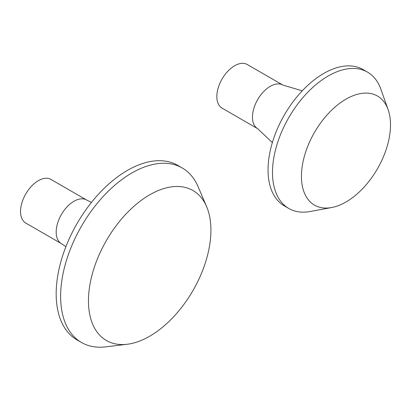 <?xml version="1.0" encoding="UTF-8"?>
<svg xmlns="http://www.w3.org/2000/svg" width="411" height="411" viewBox="0 0 411 411"><rect width="100%" height="100%" fill="white"/><g stroke="black" fill="none" stroke-linecap="round" stroke-linejoin="round"><path stroke-width="0.62" d="M301.443 176.293A62.975 36.358 -60 0 1 338.71 104.045A62.975 36.358 -60 0 1 388.133 109.696A62.975 36.358 -60 0 1 377.462 168.762A62.975 36.358 -60 0 1 331.646 207.54A62.975 36.358 -60 0 1 301.443 176.293M331.646 207.54L310.248 211.495A78.717 45.446 -60 0 1 288.805 208.475A78.717 45.446 -60 0 1 272.498 172.435A78.717 45.446 -60 0 1 306.858 93.215A78.717 45.446 -60 0 1 367.521 72.125A78.717 45.446 -60 0 1 380.863 89.187L388.133 109.696M288.805 208.475L284.35 205.901A78.717 45.446 -60 0 1 268.044 169.866A78.717 45.446 -60 0 1 302.409 90.646A78.717 45.446 -60 0 1 363.067 69.557L367.521 72.125M257.676 128.694L222.053 108.124A25.189 14.544 -60 0 1 216.833 96.595A25.189 14.544 -60 0 1 227.833 71.242A25.189 14.544 -60 0 1 247.242 64.496L282.866 85.062A25.189 14.544 -60 0 0 263.456 91.812A25.189 14.544 -60 0 0 252.462 117.161A25.189 14.544 -60 0 0 257.676 128.694L272.359 142.576M88.457 300.873A86.593 49.993 -60 0 1 138.235 202.68A86.593 49.993 -60 0 1 206.63 206.661A86.593 49.993 -60 0 1 192.985 290.515A86.593 49.993 -60 0 1 127.184 344.264A86.593 49.993 -60 0 1 88.457 300.873M127.184 344.264L105.694 346.869A100.762 58.177 -60 0 1 81.496 342.497A100.762 58.177 -60 0 1 60.628 296.372A100.762 58.177 -60 0 1 104.61 194.968A100.762 58.177 -60 0 1 182.258 167.976A100.762 58.177 -60 0 1 198.138 186.743L206.63 206.661M81.496 342.497L77.042 339.928A100.762 58.177 -60 0 1 56.173 293.803A100.762 58.177 -60 0 1 100.156 192.399A100.762 58.177 -60 0 1 177.804 165.402L182.258 167.976M61.393 243.631L25.77 223.06A25.189 14.544 -60 0 1 20.55 211.531A25.189 14.544 -60 0 1 31.544 186.178A25.189 14.544 -60 0 1 50.959 179.432L86.582 199.998A25.189 14.544 -60 0 0 67.168 206.748A25.189 14.544 -60 0 0 56.173 232.097A25.189 14.544 -60 0 0 61.393 243.631L65.914 246.651M302.229 90.836L282.866 85.062M91.458 202.407L86.582 199.998"/></g></svg>
